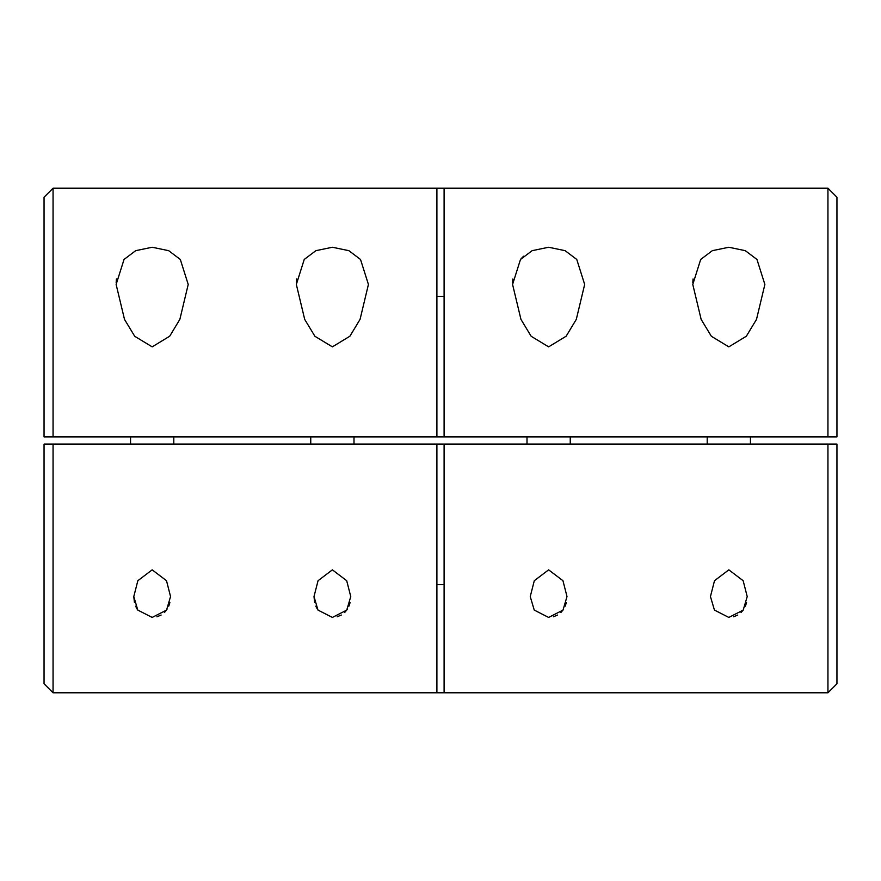 <?xml version="1.0" encoding="UTF-8"?>
<svg xmlns="http://www.w3.org/2000/svg" width="881" height="881" viewBox="0 0 881 881"><rect width="100%" height="100%" fill="white"/><g stroke="black" fill="none" stroke-linecap="round" stroke-linejoin="round"><path stroke-width="1.32" d="M152.171 346.861L134.716 336.278L124.507 319.407L116.127 284.442L124.045 259.443L135.696 250.667L152.171 247.253L168.667 250.678L180.319 259.466L188.215 284.442L179.856 319.363L169.692 336.212L152.171 346.861M332.379 346.861L314.913 336.278L304.705 319.407L296.335 284.442L304.242 259.443L315.894 250.667L332.379 247.253L348.876 250.678L360.516 259.466L368.423 284.442L360.065 319.363L349.9 336.212L332.379 346.861M548.621 346.861L531.166 336.278L520.957 319.407L512.577 284.442L520.495 259.443L532.146 250.667L548.621 247.253L565.117 250.678L576.769 259.466L584.665 284.442L576.306 319.363L566.142 336.212L548.621 346.861M728.829 346.861L711.363 336.278L701.155 319.407L692.785 284.442L700.692 259.443L712.344 250.667L728.829 247.253L745.326 250.678L756.966 259.466L764.873 284.442L756.515 319.363L746.35 336.212L728.829 346.861M116.402 278.98L116.149 282.867M296.611 278.98L296.357 282.867M523.589 256.217L520.847 259.025M512.852 278.98L512.599 282.867M693.061 278.98L692.807 282.867M444.101 436.899L827.942 436.899L827.942 188.215L436.899 188.215L436.899 436.899L444.101 436.899L444.101 188.215M53.058 188.215L44.05 197.223L44.05 436.899L53.058 436.899L53.058 188.215L436.899 188.215M53.058 436.899L436.899 436.899M436.899 296.335L444.101 296.335M827.942 436.899L836.95 436.899L836.95 197.223L827.942 188.215M152.171 617.427L137.788 610.081L133.791 596.558L137.843 580.711L152.171 569.842L166.509 580.711L170.551 596.558L166.542 610.104L152.171 617.427M332.379 617.427L317.986 610.081L313.999 596.558L318.052 580.711L332.379 569.842L346.707 580.711L350.759 596.558L346.751 610.104L332.379 617.427M548.621 617.427L534.238 610.081L530.241 596.558L534.293 580.711L548.621 569.842L562.959 580.711L567.001 596.558L562.992 610.104L548.621 617.427M728.829 617.427L714.436 610.081L710.449 596.558L714.502 580.711L728.829 569.842L743.157 580.711L747.209 596.558L743.201 610.104L728.829 617.427M313.999 596.558L314.66 602.571M315.794 606.139L317.567 609.487M133.791 596.558L134.452 602.571M135.586 606.139L137.37 609.487M444.101 584.665L436.899 584.665M436.899 692.785L444.101 692.785L444.101 444.101L436.899 444.101L436.899 692.785L53.058 692.785L53.058 444.101L44.05 444.101L44.05 683.777L53.058 692.785M827.942 444.101L836.95 444.101L836.95 683.777L827.942 692.785L827.942 444.101L444.101 444.101M733.565 616.799L737.771 615.037M741.075 612.548L743.619 609.498M745.414 606.139L746.548 602.582M553.356 616.799L557.563 615.037M560.878 612.548L563.411 609.498M565.206 606.139L566.34 602.582M337.115 616.799L341.321 615.037M344.625 612.548L347.169 609.498M348.964 606.139L350.098 602.582M156.906 616.799L161.113 615.037M164.428 612.548L166.961 609.498M168.756 606.139L169.89 602.582M436.899 444.101L53.058 444.101M827.942 692.785L444.101 692.785M130.553 444.101L130.553 436.899M173.799 444.101L173.799 436.899M353.997 444.101L353.997 436.899M310.751 444.101L310.751 436.899M570.249 444.101L570.249 436.899M527.003 444.101L527.003 436.899M707.201 444.101L707.201 436.899M750.447 444.101L750.447 436.899"/></g></svg>
